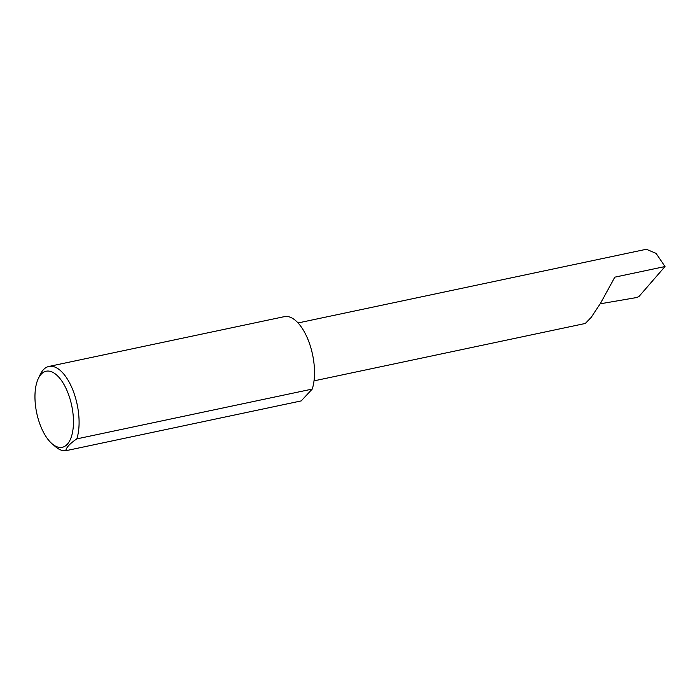 <?xml version="1.0" encoding="UTF-8"?>
<svg xmlns="http://www.w3.org/2000/svg" width="700" height="700" viewBox="0 0 700 700"><rect width="100%" height="100%" fill="white"/><g stroke="black" fill="none" stroke-linecap="round" stroke-linejoin="round"><path stroke-width="1.05" d="M600.215 303.8L636.79 297.517L638.96 296.511L665 266.543L614.836 277.156L600.556 303.231L591.299 317.275L585.322 323.461L314.02 380.861M665 266.543L656.084 253.374L646.319 249.27L298.043 322.954M40.031 424.489A38.867 17.885 78.1 0 1 38.255 378.674A38.867 17.885 78.1 0 1 68.39 394.065A38.867 17.885 78.1 0 1 71.374 436.8A38.867 17.885 78.1 0 1 52.019 443.713A38.867 17.885 78.1 0 1 40.031 424.489M52.019 443.713L55.37 446.609A42.998 19.784 -101.9 0 0 65.765 450.73C66.29 447.449 69.974 443.502 76.808 438.882A42.998 19.784 -101.9 0 0 73.483 391.694A42.998 19.784 -101.9 0 0 48.895 366.45A42.998 19.784 -101.9 0 0 40.145 374.666L38.255 378.674M76.808 438.882L312.235 389.078A42.998 19.784 -101.9 0 0 308.901 341.88A42.998 19.784 -101.9 0 0 284.322 316.645L48.895 366.45M65.765 450.73L301.192 400.916L312.235 389.078"/></g></svg>
